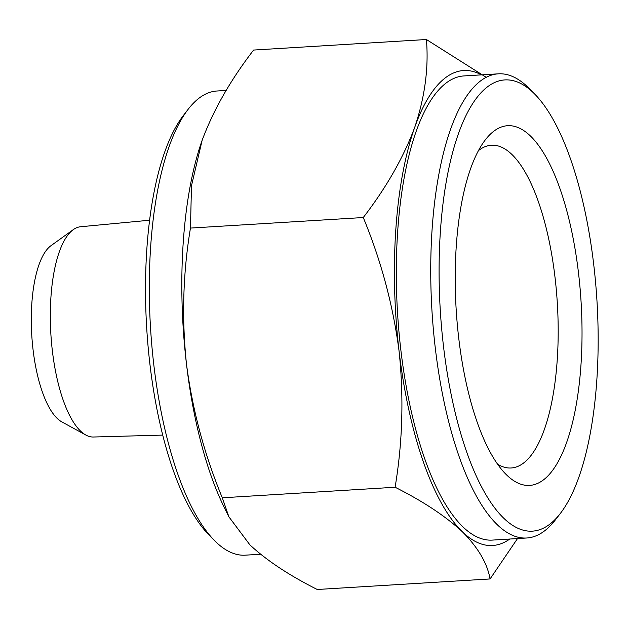 <?xml version="1.0" encoding="UTF-8"?>
<svg xmlns="http://www.w3.org/2000/svg" width="629" height="629" viewBox="0 0 629 629"><rect width="100%" height="100%" fill="white"/><g stroke="black" fill="none" stroke-linecap="round" stroke-linejoin="round"><path stroke-width="0.94" d="M363.263 217.532C381.166 260.791 393.101 305.34 399.077 351.179C403.912 397.048 402.584 442.407 395.098 487.247C423.207 501.376 445.662 516.252 462.472 531.882C478.111 547.592 487.31 563.277 490.07 578.947L317.268 589.491C289.159 575.362 266.696 560.486 249.886 544.856L228.893 516.826L222.296 497.798C204.394 454.531 192.458 409.982 186.491 364.152A237.927 82.611 -93.5 0 1 201.539 141.997A237.927 82.611 -93.5 0 1 202.145 140.283C213.443 109.989 230.599 79.914 253.605 50.053L426.407 39.509C428.797 67.798 424.905 97.063 414.731 127.31C403.425 157.596 386.269 187.67 363.263 217.532L190.461 228.075L191.491 185.728L202.145 140.283M228.87 516.841L223.782 506.431A237.927 82.611 -93.5 0 1 186.491 364.152C181.655 318.274 182.976 272.923 190.461 228.075M162.722 435.095L93.367 437.013A105.334 36.576 -93.5 0 1 85.843 435.04A105.334 36.576 -93.5 0 1 80.449 430.967A105.334 36.576 -93.5 0 1 50.501 326.38A105.334 36.576 -93.5 0 1 73.302 229.632A105.334 36.576 -93.5 0 1 80.536 226.754L149.608 220.229M85.843 435.04L61.76 421.847A90.348 31.371 -93.5 0 1 57.137 418.348A90.348 31.371 -93.5 0 1 31.45 328.645A90.348 31.371 -93.5 0 1 51.012 245.656L73.302 229.632M260.587 554.243L245.286 555.171A232.518 80.732 -93.5 0 1 215.826 541.868A232.518 80.732 -93.5 0 1 214.442 540.5A232.518 80.732 -93.5 0 1 150.535 328.008A232.518 80.732 -93.5 0 1 188.134 109.312A232.518 80.732 -93.5 0 1 216.966 91.001L226.181 90.434M214.442 540.5L208.836 534.799A226.031 78.483 -93.5 0 1 146.714 328.236A226.031 78.483 -93.5 0 1 183.259 115.65L188.134 109.312M490.07 578.947L517.51 538.566M395.098 487.247L222.296 497.798M486.201 77.32L426.407 39.509M503.75 518.217A226.031 78.483 -93.5 0 1 440.614 228.272A226.031 78.483 -93.5 0 1 534.839 94.201A226.031 78.483 -93.5 0 1 596.96 300.764A226.031 78.483 -93.5 0 1 560.415 513.35A226.031 78.483 -93.5 0 1 503.75 518.217M506.77 475.092A180.201 62.57 -93.5 0 1 505.692 474.03A180.201 62.57 -93.5 0 1 456.167 309.35A180.201 62.57 -93.5 0 1 485.305 139.874A180.201 62.57 -93.5 0 1 580.976 300.182A180.201 62.57 -93.5 0 1 506.77 475.092M560.415 513.35L555.541 519.688A232.518 80.732 -93.5 0 1 526.709 537.999A232.518 80.732 -93.5 0 1 497.248 524.696A232.518 80.732 -93.5 0 1 430.731 268.968A232.518 80.732 -93.5 0 1 498.388 73.829A232.518 80.732 -93.5 0 1 529.233 88.5L534.839 94.201M526.709 537.999L492.295 540.099A232.518 80.732 -93.5 0 1 462.834 526.795A232.518 80.732 -93.5 0 1 396.309 271.068A232.518 80.732 -93.5 0 1 463.966 75.928L498.388 73.829M509.773 539.037A237.927 82.611 -93.5 0 1 462.472 531.882A237.927 82.611 -93.5 0 1 399.077 351.179A237.927 82.611 -93.5 0 1 414.731 127.31A237.927 82.611 -93.5 0 1 481.444 74.859M478.457 150.622A161.684 56.138 -93.5 0 1 491.446 145.22A161.684 56.138 -93.5 0 1 557.325 303.178A161.684 56.138 -93.5 0 1 511.141 467.984A161.684 56.138 -93.5 0 1 497.586 464.202"/></g></svg>
